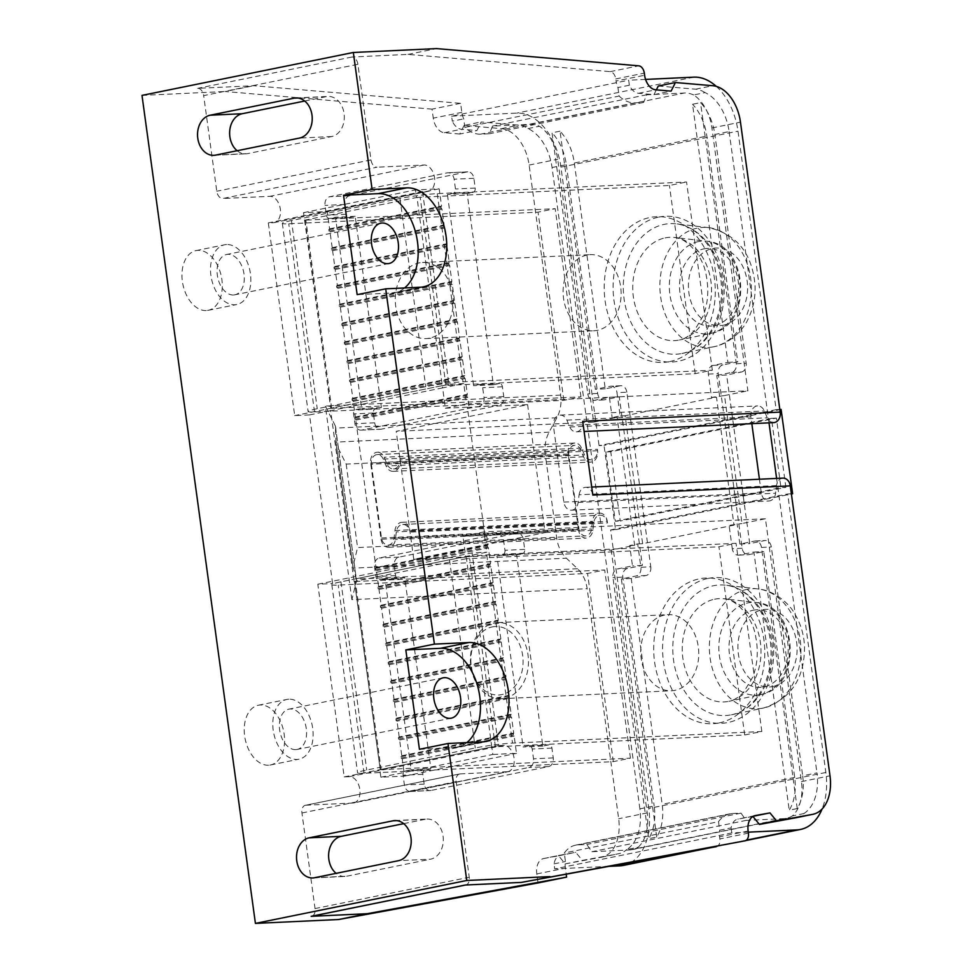 <?xml version="1.0" encoding="UTF-8"?>
<svg xmlns="http://www.w3.org/2000/svg" width="972" height="972" viewBox="0 0 972 972"><rect width="100%" height="100%" fill="white"/><g stroke="black" fill="none" stroke-linecap="round" stroke-linejoin="round"><path stroke-width="0.73" stroke-dasharray="4.86 3.65" d="M396.625 718.126L508.575 695.393L507.7 696.304L508.988 698.431L397.038 721.163L395.932 720.349L396.625 718.126L394.462 702.343L393.174 700.217L394.049 699.305L391.886 683.535L390.598 681.408L391.461 680.485L389.298 664.714L388.193 663.888L388.885 661.665L386.722 645.894L385.617 645.068L386.309 642.857L384.147 627.074L382.859 624.947L383.733 624.036L381.571 608.253L380.283 606.127L381.158 605.216L378.995 589.433L377.707 587.307L378.582 586.395L376.419 570.625L375.131 568.499L375.994 567.575L355.788 420.074L354.683 419.248L355.375 417.037L353.213 401.254L351.925 399.128L352.8 398.216L350.637 382.433L349.349 380.307L350.224 379.396L348.061 363.625L346.773 361.487L347.648 360.576L345.485 344.805L344.197 342.679L345.06 341.755L342.909 325.985L341.792 325.158L342.484 322.947L340.322 307.164L339.216 306.338L339.908 304.127L337.746 288.344L336.458 286.218L337.333 285.306L335.17 269.523L333.882 267.397L334.757 266.486L332.594 250.715L331.306 248.589L332.181 247.666L330.018 231.895L328.73 229.769L329.593 228.845L327.224 211.556L303.531 212.661L304.564 220.182L417.012 197.425L442.6 387.889L463.741 383.6L466.524 403.927L445.383 408.216L442.6 387.889L330.65 410.621L353.747 579.239L332.618 583.528L309.521 414.923L330.65 410.621L330.346 408.362L580.964 396.855L563.833 400.343L314.527 411.958A26.669 2.029 -7.8 0 1 308.1 411.521A26.669 2.029 -7.8 0 1 317.249 408.714L425.772 386.674A26.669 2.029 -7.8 0 1 463.037 381.802L712.342 370.186L695.199 373.661L442.782 385.617M462.915 536.18L484.056 531.891L486.838 552.218L465.697 556.506L462.915 536.18L486.608 535.074L484.894 535.426L467.374 407.462L499.086 405.263A7.618 5.796 -92.7 0 0 503.775 396.576L502.427 386.795A3.815 2.904 -92.7 0 0 499.401 383.563A3.815 2.904 -92.7 0 0 499.061 383.612L493.351 384.766L467.155 193.574L472.866 192.42A3.815 2.904 -92.7 0 0 475.211 188.07L473.874 178.289A7.618 5.796 -92.7 0 0 467.799 171.837A7.618 5.796 -92.7 0 0 467.131 171.923L349.458 195.809A7.618 5.796 -92.7 0 0 344.781 204.497L346.117 214.29A3.815 2.904 -92.7 0 0 349.155 217.509A3.815 2.904 -92.7 0 0 349.495 217.473L355.205 216.306L381.401 407.499L375.678 408.665A3.815 2.904 -92.7 0 0 373.345 413.003L374.682 422.796A7.618 5.796 -92.7 0 0 380.745 429.247A7.618 5.796 -92.7 0 0 381.425 429.162L494.517 406.187L527.602 404.656L396.224 431.325L593.685 422.115L557.685 159.274A38.102 24.543 -101.5 0 0 539.436 126.251A42.671 27.483 78.5 0 0 530.044 124.343L492.512 126.093L489.426 133.747L480.654 134.148A38.102 24.543 78.5 0 1 464.883 127.381L463.717 118.863A15.236 9.817 78.5 0 1 461.834 112.351L460.594 103.336L253.753 85.718L197.705 88.331A7.618 4.909 -101.5 0 1 203.683 95.621L357.903 64.31L370.988 159.906A7.618 4.909 78.5 0 0 376.966 167.208L222.746 198.519A7.618 4.909 -101.5 0 1 216.768 191.229L203.683 95.621M375.994 567.575L487.956 544.842L486.608 535.074M487.956 544.842L487.081 545.766L488.369 547.892L490.532 563.663L489.657 564.574L490.945 566.7L493.108 582.483L492.233 583.394L493.521 585.521L495.684 601.303L494.991 603.515L496.097 604.341L498.259 620.124L497.567 622.335L498.672 623.161L500.835 638.932L499.973 639.855L501.26 641.982L503.411 657.752L502.548 658.676L503.836 660.802L505.999 676.573L505.124 677.484L506.412 679.61L508.575 695.393M380.866 777.211L492.816 754.466L491.783 746.946L379.833 769.678L380.866 777.211L404.559 776.106L402.189 758.804L401.084 757.978L401.776 755.766L399.613 739.984L398.326 737.857L399.2 736.946L511.151 714.213L508.988 698.431M511.151 714.213L510.458 716.425L511.564 717.251L513.726 733.034L513.034 735.245L514.139 736.071L516.509 753.373L492.816 754.466M491.783 746.946L466.499 558.742L718.916 546.786L736.059 543.312L486.753 554.939A26.669 2.029 172.2 0 0 449.489 559.799L340.965 581.839A26.669 2.029 172.2 0 0 331.817 584.646A26.669 2.029 172.2 0 0 338.244 585.095L587.55 573.468L604.681 569.981L354.464 581.548L380.246 769.727L630.464 758.172L613.32 761.647L364.026 773.275A26.669 2.029 -7.8 0 1 357.599 772.837A26.669 2.029 -7.8 0 1 366.736 770.018L475.259 747.978A26.669 2.029 -7.8 0 1 512.536 743.118L761.829 731.491L744.698 734.966L492.282 746.921M466.013 558.766L354.063 581.499L353.747 579.239L465.697 556.506L466.499 558.742M329.593 228.845L441.555 206.113L439.186 188.823L415.481 189.929L416.514 197.45M441.555 206.113L440.68 207.036L441.968 209.162L444.131 224.933L443.256 225.844L444.544 227.983L446.707 243.753L445.832 244.665L447.12 246.791L449.283 262.574L448.42 263.485L449.696 265.611L451.858 281.394L451.166 283.605L452.284 284.432L454.434 300.202L453.572 301.126L454.86 303.252L457.022 319.023L456.147 319.946L457.435 322.072L459.598 337.843L458.723 338.754L460.011 340.88L462.174 356.663L461.299 357.575L462.587 359.701L464.75 375.484L464.057 377.695L465.163 378.521L467.325 394.304L466.633 396.515L467.751 397.341L469.087 407.11L467.374 407.462M445.383 408.216L469.087 407.11M349.385 776.677L503.605 745.366A13.329 8.59 -101.5 0 1 513.945 757.48A13.329 8.59 -101.5 0 1 508.064 771.598L353.844 802.921A13.329 8.59 -101.5 0 0 359.725 788.79A13.329 8.59 -101.5 0 0 349.385 776.677L344.197 776.92L317.808 584.221L332.618 583.528M317.808 584.221L472.028 552.898L486.838 552.218M442.296 385.629L330.346 408.362M303.531 212.661L415.481 189.929M399.2 736.946L397.038 721.163M304.564 220.182L330.832 408.349M630.464 758.172L604.681 569.981M613.32 761.647L587.55 573.468M340.965 581.839L366.736 770.018M344.197 776.92L498.417 745.597L472.028 552.898M449.489 559.799L475.259 747.978M527.602 404.656L545.122 532.62L413.756 559.289L396.224 431.325M413.756 559.289L611.218 550.079L634.631 545.328L617.111 417.365L612.166 417.596L620.172 415.967L616.977 392.639L626.843 392.178L650.766 566.81L640.888 567.271L637.693 543.931L629.698 545.559L632.48 565.886L617.633 568.899A7.618 5.796 87.3 0 0 612.955 577.587L648.725 838.702A42.671 27.483 78.5 0 0 654.168 805.958L639.892 808.85A42.671 27.483 -101.5 0 1 626.77 849.54L638.203 847.22A42.671 27.483 -101.5 0 1 632.164 849.637A42.671 27.483 -101.5 0 1 629.443 849.978L591.912 851.727L586.784 844.461L578.012 844.875A38.102 24.543 -101.5 0 0 575.582 845.166A38.102 24.543 -101.5 0 0 564.282 853.015L565.449 861.532A15.236 9.817 78.5 0 0 565.364 868.142L566.19 874.193M638.203 847.22A38.102 24.543 -101.5 0 0 647.218 812.92L611.218 550.079M305.366 805.278A7.618 4.909 -101.5 0 1 305.852 805.217L460.072 773.906A7.618 4.909 78.5 0 0 459.586 773.967L305.366 805.278A7.618 4.909 -101.5 0 0 301.94 812.981L315.037 908.577A7.618 4.909 -101.5 0 1 312.085 916.134M305.852 805.217L352.994 803.018L507.214 771.707A13.329 8.59 -101.5 0 0 508.064 771.598M353.844 802.921A13.329 8.59 -101.5 0 1 352.994 803.018M309.521 414.923L294.71 415.603L268.308 222.904L273.497 222.673A13.329 8.59 -101.5 0 0 274.347 222.564A13.329 8.59 -101.5 0 0 280.228 208.433A13.329 8.59 -101.5 0 0 269.888 196.32L222.746 198.519M464.883 127.381L619.103 96.07L617.937 87.553A15.236 9.817 -101.5 0 1 616.054 81.041L644.606 75.233M656.343 89.874L653.962 94.612L638.543 93.288A15.236 9.817 -101.5 0 1 629.358 85.232L628.665 80.202L451.603 116.154L452.296 121.184L463.717 118.863M629.358 85.232L617.937 87.553M357.903 64.31A7.618 4.909 -101.5 0 0 351.925 57.008L407.973 54.396L610.222 71.636A7.618 4.909 78.5 0 1 615.762 78.926L616.054 81.041M463.741 383.6L448.93 384.292L422.528 191.593L427.716 191.35A13.329 8.59 -101.5 0 0 428.567 191.241A13.329 8.59 -101.5 0 0 434.448 177.123A13.329 8.59 -101.5 0 0 424.108 165.009L376.966 167.208M796.056 817.707A38.102 24.543 -101.5 0 0 803.832 813.588L792.411 815.909A38.102 24.543 78.5 0 0 801.438 781.61L765.438 518.769L742.025 523.519L724.492 395.555L711.553 397.414L708.357 374.074A7.618 5.796 87.3 0 1 713.047 365.387L727.894 362.374L692.538 104.271L700.533 102.643A42.671 27.483 -101.5 0 1 714.833 134.476L729.109 131.572A42.671 27.483 78.5 0 0 705.077 92.619L693.656 94.94A38.102 24.543 78.5 0 1 711.905 127.964L747.905 390.805L466.524 403.927M693.656 94.94A42.671 27.483 78.5 0 0 684.264 93.033L530.044 124.343M619.103 96.07A38.102 24.543 78.5 0 0 634.874 102.838L643.646 102.425L646.732 94.782L684.264 93.033M752.899 816.444L737.967 819.08A15.236 9.817 -101.5 0 0 737.845 819.104A15.236 9.817 -101.5 0 0 731.09 827.889L719.669 830.21L718.502 821.692L564.282 853.015M803.832 813.588A42.671 27.483 78.5 0 0 816.954 772.898L802.678 775.802A42.671 27.483 -101.5 0 1 797.234 808.546L789.228 810.174A42.671 27.483 78.5 0 0 794.683 777.418L763.749 551.598L748.902 554.611A7.618 5.796 -92.7 0 1 748.221 554.696A7.618 5.796 -92.7 0 1 742.158 548.244L718.235 373.613A7.618 5.796 -92.7 0 1 722.913 364.925L737.76 361.912L706.838 136.092A42.671 27.483 78.5 0 0 692.538 104.271M729.109 131.572L769.01 422.844M776.616 478.418L816.954 772.898M658.287 86.01L695.66 89.193A38.102 24.543 -101.5 0 1 705.077 92.619M645.578 79.412L628.665 80.202M716.303 86.386A56.388 36.316 -101.5 0 1 737.991 131.159L776.142 409.662L599.08 445.626L604.013 445.395L615.568 529.704L610.623 529.922L648.774 808.437A56.388 36.316 78.5 0 1 623.465 865.396M779.823 409.491L776.142 409.662M791.366 493.8L787.697 493.97L825.848 772.485A56.388 36.316 -101.5 0 1 822.057 809.056M538.038 882.953L536.799 873.937A15.236 9.817 -101.5 0 1 543.64 858.543A15.236 9.817 -101.5 0 1 543.761 858.519L560.893 855.044A15.236 9.817 78.5 0 0 560.771 855.068A15.236 9.817 78.5 0 0 554.028 863.853L554.708 868.883L731.782 832.931L748.294 832.154M731.782 832.931L731.09 827.889M748.136 831.024L719.584 836.819A15.236 9.817 -101.5 0 1 719.669 830.21M554.028 863.853L565.449 861.532M718.502 821.692A38.102 24.543 -101.5 0 1 729.802 813.856A38.102 24.543 -101.5 0 1 732.232 813.552L741.004 813.139L746.132 820.404L591.912 851.727M792.411 815.909A42.671 27.483 -101.5 0 1 786.384 818.327A42.671 27.483 -101.5 0 1 783.663 818.655L746.132 820.404M765.438 518.769L484.056 531.891M503.605 745.366L498.417 745.597M460.072 773.906L507.214 771.707M459.586 773.967A7.618 4.909 78.5 0 0 456.16 781.658L469.257 877.254A7.618 4.909 -101.5 0 1 465.843 884.957A7.618 4.909 -101.5 0 1 465.357 885.018M716.51 846.624A7.618 4.909 78.5 0 0 719.863 838.933L719.584 836.819M741.004 813.139L586.784 844.461M650.766 566.81A7.618 5.796 -92.7 0 1 646.088 575.497L631.241 578.51L662.163 804.33A42.671 27.483 -101.5 0 1 656.72 837.074L648.725 838.702M543.761 858.519L558.621 855.797L565.23 863.877L601.267 857.268A38.102 24.543 78.5 0 0 601.559 857.207A38.102 24.543 78.5 0 0 618.666 818.728L587.149 588.68A30.484 23.194 87.3 0 0 577.538 568.742L566.372 558.195A30.484 23.194 -92.7 0 1 556.762 538.269L545.328 454.811L346.178 464.106L336.154 444.143L335.984 442.102L353.249 568.134L566.372 558.195M560.893 855.044L575.752 852.31L582.362 860.402L618.399 853.793A38.102 24.543 78.5 0 0 618.702 853.732A38.102 24.543 78.5 0 0 626.77 849.54M639.892 808.85L552.047 167.524A42.671 27.483 -101.5 0 0 528.015 128.571A38.102 24.543 78.5 0 0 518.598 125.157L481.213 121.962L476.888 130.564L461.469 129.252A15.236 9.817 78.5 0 1 452.296 121.184M608.897 866.356L554.708 868.883M451.603 116.154L516.764 113.117A56.388 36.316 78.5 0 1 560.929 167.111L599.08 445.626M528.015 128.571L539.436 126.251M545.328 454.811A30.484 23.194 -92.7 0 1 549.107 432.163L556.859 417.766A30.484 23.194 87.3 0 0 560.637 395.118L529.12 165.07A38.102 24.543 78.5 0 0 501.455 128.632L464.081 125.449L481.213 121.962M464.081 125.449L459.756 134.039L476.888 130.564M459.756 134.039L444.338 132.727A15.236 9.817 -101.5 0 1 433.269 118.147L461.834 112.351M460.594 103.336L432.03 109.143L433.269 118.147M432.03 109.143L225.188 91.514L253.753 85.718M141.997 95.39L225.188 91.514M206.246 310.566A30.484 19.634 -101.5 0 1 182.615 282.876A30.484 19.634 -101.5 0 1 196.065 250.594A30.484 19.634 -101.5 0 1 197.996 250.351A30.484 19.634 -101.5 0 1 221.64 278.041A30.484 19.634 -101.5 0 1 208.19 310.323A30.484 19.634 -101.5 0 1 206.246 310.566M268.527 765.219A30.484 19.634 -101.5 0 1 244.883 737.529A30.484 19.634 -101.5 0 1 258.345 705.247A30.484 19.634 -101.5 0 1 260.277 705.004A30.484 19.634 -101.5 0 1 283.921 732.694A30.484 19.634 -101.5 0 1 270.471 764.976A30.484 19.634 -101.5 0 1 268.527 765.219M556.859 417.766L335.559 428.093L356.578 580.697L351.888 599.651L587.149 588.68M549.107 432.163L335.984 442.102L335.389 426.052L325.377 406.089L351.888 599.651M577.538 568.742L356.238 579.069L352.921 566.494L357.599 547.552L556.762 538.269M593.685 422.115L617.111 417.365M607.306 521.478L607.5 522.924A9.149 6.962 -92.7 0 0 600.222 515.245A9.149 6.962 -92.7 0 0 593.77 522.693L592.835 530.335A9.526 7.254 87.3 0 1 586.116 538.087A9.526 7.254 87.3 0 1 578.534 530.032L381.06 539.241L370.648 463.207A9.526 7.254 -92.7 0 1 377.343 452.247L574.817 443.038A9.526 7.254 87.3 0 1 581.56 448.068L584.488 454.92A9.149 6.962 -92.7 0 0 590.976 459.744A9.149 6.962 -92.7 0 0 597.416 449.283L597.61 450.716A9.902 7.545 87.3 0 1 590.648 462.125A9.902 7.545 87.3 0 1 583.577 456.779L580.721 449.89A8.384 6.379 -92.7 0 0 574.731 445.37A8.384 6.379 -92.7 0 0 568.839 455.018L578.947 528.78A8.384 6.379 -92.7 0 0 585.618 535.876A8.384 6.379 -92.7 0 0 591.547 528.938L592.41 521.296A9.902 7.545 87.3 0 1 599.408 513.095A9.902 7.545 87.3 0 1 607.306 521.478L409.832 530.688L410.038 532.134L607.5 522.924M574.817 443.038A9.526 7.254 87.3 0 0 568.122 453.997L578.534 530.032M734.018 525.147L642.638 543.7L625.105 415.737L716.498 397.183L734.018 525.147L729.085 525.378L742.025 523.519M783.007 478.127A9.149 6.962 -92.7 0 0 776.555 485.575L775.607 493.217A9.526 7.254 87.3 0 1 768.888 500.981A9.526 7.254 87.3 0 1 761.307 492.913L759.436 479.22M582.714 421.313A9.149 6.962 87.3 0 1 576.287 431.835A9.149 6.962 87.3 0 1 569.811 427.012L566.883 420.159A9.526 7.254 -92.7 0 0 560.127 415.129A9.526 7.254 -92.7 0 0 559.277 415.238A9.526 7.254 -92.7 0 0 553.433 426.101L750.894 416.891L751.818 423.646M750.894 416.891A9.526 7.254 87.3 0 1 757.589 405.919A9.526 7.254 87.3 0 1 764.344 410.949L767.273 417.802A9.149 6.962 -92.7 0 0 773.748 422.626M724.492 395.555L747.905 390.805M381.06 539.241A9.526 7.254 -92.7 0 0 388.654 547.297A9.526 7.254 -92.7 0 0 389.493 547.2A9.526 7.254 -92.7 0 0 395.373 539.545L396.309 531.903A9.149 6.962 87.3 0 1 402.76 524.455A9.149 6.962 87.3 0 1 410.038 532.134M597.61 450.716L400.148 459.926A9.902 7.545 87.3 0 1 393.174 471.335A9.902 7.545 87.3 0 1 386.103 465.989L383.247 459.1A8.384 6.379 -92.7 0 0 377.27 454.58A8.384 6.379 -92.7 0 0 371.377 464.227L568.839 455.018M400.148 459.926L399.942 458.492A9.149 6.962 87.3 0 1 394.316 468.844A9.149 6.962 87.3 0 1 393.502 468.954A9.149 6.962 87.3 0 1 387.026 464.13L384.098 457.265A9.526 7.254 -92.7 0 0 377.343 452.247M371.377 464.227L381.486 537.99A8.384 6.379 87.3 0 0 388.156 545.085A8.384 6.379 87.3 0 0 394.085 538.148L394.948 530.505A9.902 7.545 87.3 0 1 401.946 522.304A9.902 7.545 87.3 0 1 409.832 530.688M399.942 458.492L597.416 449.283M716.498 397.183L711.553 397.414M625.105 415.737L620.172 415.967M381.425 429.162L361.681 430.074L474.773 407.11L499.086 405.263M361.681 430.074A7.618 5.796 87.3 0 1 361.001 430.159A7.618 5.796 87.3 0 1 354.938 423.707L353.601 413.926A3.815 2.904 87.3 0 1 355.934 409.577L361.645 408.422L335.462 217.23L329.751 218.384A3.815 2.904 87.3 0 1 329.411 218.433A3.815 2.904 87.3 0 1 326.373 215.201L325.037 205.42A7.618 5.796 87.3 0 1 329.715 196.733L447.375 172.834A7.618 5.796 87.3 0 1 448.056 172.761A7.618 5.796 87.3 0 1 454.118 179.213L455.467 188.993A3.815 2.904 87.3 0 1 453.122 193.331L447.412 194.497L473.595 385.69L479.318 384.535A3.815 2.904 87.3 0 1 479.646 384.487A3.815 2.904 87.3 0 1 482.683 387.719L484.02 397.499A7.618 5.796 87.3 0 1 479.342 406.187M484.894 535.426L512.05 534.163L398.957 557.126A7.618 5.796 -92.7 0 0 394.28 565.813L395.616 575.594A3.815 2.904 -92.7 0 0 398.654 578.826A3.815 2.904 -92.7 0 0 398.982 578.777L404.704 577.623L430.888 768.816L425.177 769.97A3.815 2.904 -92.7 0 0 422.832 774.319L424.181 784.1A7.618 5.796 -92.7 0 0 430.244 790.552A7.618 5.796 -92.7 0 0 430.924 790.467L548.585 766.58A7.618 5.796 -92.7 0 0 553.262 757.893L551.926 748.1A3.815 2.904 -92.7 0 0 548.888 744.88A3.815 2.904 -92.7 0 0 548.548 744.917L542.838 746.083L516.654 554.89L522.365 553.724A3.815 2.904 -92.7 0 0 524.698 549.387L523.361 539.594A7.618 5.796 -92.7 0 0 517.298 533.142A7.618 5.796 -92.7 0 0 516.618 533.227L512.05 534.163L545.122 532.62M524.698 549.387L504.954 550.298L503.618 540.517A7.618 5.796 87.3 0 0 497.555 534.065A7.618 5.796 87.3 0 0 496.874 534.15L379.214 558.037A7.618 5.796 87.3 0 0 374.524 566.725L375.872 576.518A3.815 2.904 87.3 0 0 378.898 579.737L398.654 578.826M504.954 550.298A3.815 2.904 87.3 0 1 502.621 554.648L496.899 555.802L523.094 746.994L528.804 745.84A3.815 2.904 87.3 0 1 529.145 745.803A3.815 2.904 87.3 0 1 532.182 749.023L533.519 758.804A7.618 5.796 87.3 0 1 528.841 767.491L411.168 791.39A7.618 5.796 87.3 0 1 410.5 791.475A7.618 5.796 87.3 0 1 404.425 785.024L403.088 775.231A3.815 2.904 87.3 0 1 405.433 770.893L411.144 769.739L384.948 578.534L379.238 579.701A3.815 2.904 87.3 0 1 378.898 579.737M642.638 543.7L637.693 543.931M634.631 545.328L629.698 545.559M496.874 534.15L516.618 533.227M355.788 420.074L467.751 397.341M355.375 417.037L467.325 394.304M353.213 401.254L465.163 378.521M352.8 398.216L464.75 375.484M350.637 382.433L462.587 359.701M350.224 379.396L462.174 356.663M348.061 363.625L460.011 340.88M347.648 360.576L459.598 337.843M345.485 344.805L457.435 322.072M345.06 341.755L457.022 319.023M342.909 325.985L454.86 303.252M342.484 322.947L454.434 300.202M340.322 307.164L452.284 284.432M339.908 304.127L451.858 281.394M337.746 288.344L449.696 265.611M337.333 285.306L449.283 262.574M335.17 269.523L447.12 246.791M334.757 266.486L446.707 243.753M332.594 250.715L444.544 227.983M332.181 247.666L444.131 224.933M330.018 231.895L441.968 209.162M439.186 188.823L327.224 211.556M376.419 570.625L488.369 547.892M378.582 586.395L490.532 563.663M378.995 589.433L490.945 566.7M381.158 605.216L493.108 582.483M381.571 608.253L493.521 585.521M383.733 624.036L495.684 601.303M384.147 627.074L496.097 604.341M386.309 642.857L498.259 620.124M386.722 645.894L498.672 623.161M388.885 661.665L500.835 638.932M389.298 664.714L501.26 641.982M391.461 680.485L503.411 657.752M391.886 683.535L503.836 660.802M394.049 699.305L505.999 676.573M394.462 702.343L506.412 679.61M719.559 395.786L716.765 375.459L726.643 374.998L749.74 543.615L764.587 540.602A7.618 5.796 -92.7 0 1 765.268 540.517A7.618 5.796 -92.7 0 1 771.331 546.969L802.678 775.802M797.234 808.546L761.465 547.43A7.618 5.796 87.3 0 0 755.39 540.979A7.618 5.796 87.3 0 0 754.722 541.064L739.862 544.077L749.74 543.615M739.862 544.077L737.08 523.75M742.158 548.244L732.281 548.706A7.618 5.796 87.3 0 0 738.356 555.158A7.618 5.796 87.3 0 0 739.024 555.073L753.871 552.06L789.228 810.174M732.281 548.706L729.085 525.378M716.765 375.459L731.624 372.446A7.618 5.796 87.3 0 0 736.302 363.759L700.533 102.643M731.624 372.446L741.49 371.984L726.643 374.998M741.49 371.984A7.618 5.796 -92.7 0 0 746.18 363.297L714.833 134.476M626.843 392.178A7.618 5.796 -92.7 0 0 620.78 385.726A7.618 5.796 -92.7 0 0 620.1 385.811L610.234 386.273L595.374 389.286L560.018 131.171A42.671 27.483 -101.5 0 1 574.318 163.004L706.838 136.092M560.018 131.171L552.023 132.799L587.793 393.915A7.618 5.796 87.3 0 0 593.856 400.367A7.618 5.796 87.3 0 0 594.536 400.282L609.383 397.269L612.166 417.596M552.047 167.524L566.324 164.633A42.671 27.483 78.5 0 0 552.023 132.799M404.571 287.955A50.289 32.392 -101.5 0 1 394.911 292.633A50.289 32.392 -101.5 0 1 391.716 293.022L357.149 294.638M314.636 877.716L346.725 876.222A20.193 15.37 87.3 0 1 344.926 876.44A20.193 15.37 87.3 0 1 336.13 873.354M394.899 820.562L426.987 819.056A20.193 15.37 87.3 0 0 425.201 819.287L403.696 823.649M426.987 819.056A20.193 15.37 87.3 0 1 443.196 837.329A20.193 15.37 87.3 0 1 430.669 859.175L398.581 860.67M346.725 876.222L430.669 859.175M558.621 855.797L575.752 852.31M565.23 863.877L582.362 860.402M304.71 101.027L326.215 96.665A20.193 15.37 87.3 0 1 328.001 96.435A20.193 15.37 87.3 0 1 344.21 114.708A20.193 15.37 87.3 0 1 331.671 136.554L247.739 153.6A20.193 15.37 87.3 0 1 245.94 153.819A20.193 15.37 87.3 0 1 237.144 150.733M422.528 191.593L268.308 222.904M448.93 384.292L294.71 415.603M712.342 370.186L686.56 181.995L437.266 193.622A26.669 2.029 172.2 0 0 399.99 198.495L291.466 220.523L317.249 408.714M399.99 198.495L425.772 386.674M417.012 197.425L669.429 185.482L686.56 181.995M291.466 220.523A26.669 2.029 172.2 0 0 282.33 223.341A26.669 2.029 172.2 0 0 288.757 223.779L538.051 212.151L555.194 208.676L305.062 220.158M580.964 396.855L555.194 208.676M563.833 400.343L538.051 212.151M695.199 373.661L669.429 185.482M407.973 54.396L436.525 48.6M233.474 294.99A20.57 13.256 -101.5 0 1 217.509 276.291A20.57 13.256 -101.5 0 1 226.598 254.494A20.57 13.256 -101.5 0 1 227.898 254.336A20.57 13.256 -101.5 0 1 243.863 273.035A20.57 13.256 -101.5 0 1 234.787 294.82A20.57 13.256 -101.5 0 1 233.474 294.99M288.842 699.208A30.484 19.634 78.5 0 0 286.898 699.439A30.484 19.634 78.5 0 0 273.448 731.734A30.484 19.634 78.5 0 0 297.092 759.424A30.484 19.634 78.5 0 0 299.024 759.181A30.484 19.634 78.5 0 0 312.486 726.898A30.484 19.634 78.5 0 0 288.842 699.208M295.755 749.631A20.57 13.256 -101.5 0 1 279.79 730.944A20.57 13.256 -101.5 0 1 288.866 709.147A20.57 13.256 -101.5 0 1 290.178 708.989A20.57 13.256 -101.5 0 1 306.144 727.676A20.57 13.256 -101.5 0 1 297.055 749.473A20.57 13.256 -101.5 0 1 295.755 749.631M226.561 244.555A30.484 19.634 78.5 0 0 224.617 244.786A30.484 19.634 78.5 0 0 211.167 277.081A30.484 19.634 78.5 0 0 234.811 304.771A30.484 19.634 78.5 0 0 236.755 304.528A30.484 19.634 78.5 0 0 250.205 272.245A30.484 19.634 78.5 0 0 226.561 244.555M466.839 742.608A50.289 32.392 -101.5 0 1 457.192 747.274A50.289 32.392 -101.5 0 1 453.997 747.675L482.549 741.879M419.43 749.291L453.997 747.675M653.962 94.612L671.093 91.125M776.555 485.575L579.093 494.784L578.146 502.427A9.526 7.254 -92.7 0 1 571.427 510.191A9.526 7.254 -92.7 0 1 563.845 502.123L553.433 426.101M579.093 494.784A9.149 6.962 87.3 0 1 584.731 487.434A9.149 6.962 87.3 0 1 585.545 487.337A9.149 6.962 87.3 0 1 592.823 495.076M727.894 362.374L737.76 361.912M620.1 385.811L605.252 388.824L574.318 163.004M753.871 552.06L763.749 551.598M656.72 837.074L621.363 578.972L636.21 575.959A7.618 5.796 87.3 0 0 640.888 567.271M631.241 578.51L621.363 578.972M610.234 386.273A7.618 5.796 87.3 0 1 610.902 386.188A7.618 5.796 87.3 0 1 616.977 392.639M605.252 388.824L595.374 389.286M566.324 164.633L597.671 393.453A7.618 5.796 -92.7 0 0 603.734 399.905A7.618 5.796 -92.7 0 0 604.414 399.82L619.261 396.807L642.358 565.425L627.511 568.438A7.618 5.796 -92.7 0 0 622.821 577.125L654.168 805.958M642.358 565.425L632.48 565.886M619.261 396.807L609.383 397.269M646.732 94.782L492.512 126.093M643.646 102.425L489.426 133.747M404.704 577.623L384.948 578.534M430.888 768.816L411.144 769.739M542.838 746.083L523.094 746.994M516.654 554.89L496.899 555.802M429.43 338.171A38.102 29.002 87.3 0 1 426.052 338.596A38.102 29.002 87.3 0 1 395.458 304.115A38.102 29.002 87.3 0 1 419.126 262.902A38.102 29.002 87.3 0 1 422.504 262.476A38.102 29.002 87.3 0 1 453.086 296.958A38.102 29.002 87.3 0 1 429.43 338.171M493.351 384.766L473.595 385.69M467.155 193.574L447.412 194.497M355.205 216.306L335.462 217.23M381.401 407.499L361.645 408.422M586.967 255.077A38.102 29.002 -92.7 0 0 563.31 296.29A38.102 29.002 -92.7 0 0 593.892 330.772A38.102 29.002 -92.7 0 0 597.282 330.346A38.102 29.002 -92.7 0 0 620.938 289.134A38.102 29.002 -92.7 0 0 590.344 254.652A38.102 29.002 -92.7 0 0 586.967 255.077M610.623 529.922L787.697 493.97M615.568 529.704L791.402 493.995M781.087 409.431L604.013 445.395M785.886 487.373L776.397 418.118L610.756 451.761L620.245 521.016L785.886 487.373L780.953 487.604L771.464 418.349L776.397 418.118M771.464 418.349L605.823 451.992L610.756 451.761M605.823 451.992L615.312 521.235L620.245 521.016M615.312 521.235L780.953 487.604M761.829 731.491L736.059 543.312M744.698 734.966L718.916 546.786M404.559 776.106L516.509 753.373M402.189 758.804L514.139 736.071M401.776 755.766L513.726 733.034M399.613 739.984L511.564 717.251M492.33 626.891A34.287 26.098 87.3 0 1 522.681 655.553A34.287 26.098 87.3 0 1 501.613 694.64A34.287 26.098 87.3 0 1 471.274 665.99A34.287 26.098 87.3 0 1 492.33 626.891M504.602 698.285A38.102 29.002 -92.7 0 0 528.003 654.849A38.102 29.002 -92.7 0 0 497.664 622.59A38.102 29.002 -92.7 0 0 494.286 623.016A38.102 29.002 -92.7 0 0 470.63 664.228A38.102 29.002 -92.7 0 0 501.212 698.71A38.102 29.002 -92.7 0 0 504.602 698.285M664.593 615.069A38.102 29.002 -92.7 0 0 640.937 656.294A38.102 29.002 -92.7 0 0 671.531 690.764A38.102 29.002 -92.7 0 0 674.908 690.351A38.102 29.002 -92.7 0 0 698.564 649.126A38.102 29.002 -92.7 0 0 667.983 614.656A38.102 29.002 -92.7 0 0 664.593 615.069M395.932 720.349L507.882 697.604M495.392 746.593L469.622 558.414M381.158 769.8L355.388 581.608M364.026 773.275L338.244 585.095M638.543 93.288L655.675 89.813M754.867 815.654L737.967 819.08M732.232 813.552L578.012 844.875M783.663 818.655L629.443 849.978M794.683 777.418L662.163 804.33M601.267 857.268L618.399 853.793M647.218 812.92L618.666 818.728M529.12 165.07L557.685 159.274M501.455 128.632L518.598 125.157M444.338 132.727L461.469 129.252M560.637 395.118L325.377 406.089M801.438 781.61L830.003 775.802M711.905 127.964L740.47 122.156M593.77 522.693L396.309 531.903M583.577 456.779L386.103 465.989M383.247 459.1L580.721 449.89M381.486 537.99L578.947 528.78M394.085 538.148L591.547 528.938M394.948 530.505L592.41 521.296M387.026 464.13L584.488 454.92M581.56 448.068L384.098 457.265M568.122 453.997L370.648 463.207M592.835 530.335L395.373 539.545M398.957 557.126L379.214 558.037M354.683 419.248L466.633 396.515M354.513 417.948L466.463 395.215M352.107 400.428L464.057 377.695M351.925 399.128L463.887 376.395M349.531 381.619L461.481 358.887M349.349 380.307L461.299 357.575M346.955 362.799L458.906 340.066M346.773 361.487L458.723 338.754M344.38 343.979L456.33 321.246M344.197 342.679L456.147 319.946M341.792 325.158L453.754 302.426M341.622 323.858L453.572 301.126M339.216 306.338L451.166 283.605M339.046 305.038L450.996 282.305M336.64 287.518L448.59 264.785M336.458 286.218L448.42 263.485M334.064 268.709L446.014 245.977M333.882 267.397L445.832 244.665M331.488 249.889L443.439 227.156M331.306 248.589L443.256 225.844M328.913 231.069L440.863 208.336M328.73 229.769L440.68 207.036M375.131 568.499L487.081 545.766M375.313 569.799L487.264 547.066M377.707 587.307L489.657 564.574M377.889 588.619L489.839 565.886M380.283 606.127L492.233 583.394M380.465 607.439L492.415 584.707M382.859 624.947L494.821 602.215M383.041 626.247L494.991 603.515M385.447 643.768L497.397 621.035M385.617 645.068L497.567 622.335M388.022 662.588L499.973 639.855M388.193 663.888L500.155 641.156M390.598 681.408L502.548 658.676M390.78 682.709L502.731 659.976M393.174 700.217L505.124 677.484M393.356 701.529L505.306 678.796M395.75 719.037L507.7 696.304M754.722 541.064L764.587 540.602M761.465 547.43L771.331 546.969M736.302 363.759L746.18 363.297M695.66 89.193L712.792 85.718M420.269 287.226L391.716 293.022M425.201 819.287L396.71 820.611M315.037 908.577L469.257 877.254M301.94 812.981L456.16 781.658M536.799 873.937L565.364 868.142M748.428 833.138L719.863 838.933M215.65 155.095L247.739 153.6M326.215 96.665L297.724 97.99M331.671 136.554L299.583 138.048M370.988 159.906L216.768 191.229M424.108 165.009L269.888 196.32M427.716 191.35L273.497 222.673M445.905 385.289L420.123 197.109M331.671 408.483L305.888 220.304M314.527 411.958L288.757 223.779M437.266 193.622L463.037 381.802M351.925 57.008L197.705 88.331M610.222 71.636L638.786 65.829M615.762 78.926L644.314 73.119M569.811 427.012L767.273 417.802M566.883 420.159L764.344 410.949M563.845 502.123L761.307 492.913M578.146 502.427L775.607 493.217M719.122 722.913A72.936 55.513 -92.7 0 0 763.919 639.77A72.936 55.513 -92.7 0 0 699.378 578.826A72.936 55.513 -92.7 0 0 654.581 661.968A72.936 55.513 -92.7 0 0 719.122 722.913M669.623 361.608A72.936 55.513 -92.7 0 0 714.42 278.454A72.936 55.513 -92.7 0 0 649.879 217.509A72.936 55.513 -92.7 0 0 605.082 300.664A72.936 55.513 -92.7 0 0 669.623 361.608M708.357 374.074L718.235 373.613M739.024 555.073L748.902 554.611M713.047 365.387L722.913 364.925M646.088 575.497L636.21 575.959M622.821 577.125L612.955 577.587M627.511 568.438L617.633 568.899M604.414 399.82L594.536 400.282M597.671 393.453L587.793 393.915M714.627 599.202A51.71 39.366 87.3 0 1 724.079 598.801A51.71 39.366 87.3 0 1 760.942 648.458A51.71 39.366 87.3 0 1 728.866 701.322A51.71 39.366 87.3 0 1 728.623 701.371A51.71 39.366 87.3 0 1 682.854 658.166A51.71 39.366 87.3 0 1 714.627 599.202M760.481 694.64A46.425 35.344 87.3 0 1 719.389 655.833A46.425 35.344 87.3 0 1 747.905 602.907A46.425 35.344 87.3 0 1 756.398 602.543A46.425 35.344 87.3 0 1 789.495 647.121A46.425 35.344 87.3 0 1 760.699 694.591A46.425 35.344 87.3 0 1 760.481 694.64M753.361 610.185A38.856 29.573 87.3 0 1 787.733 642.65A38.856 29.573 87.3 0 1 763.871 686.949A38.856 29.573 87.3 0 1 729.486 654.484A38.856 29.573 87.3 0 1 753.361 610.185M665.127 237.897A51.71 39.366 87.3 0 1 674.592 237.496A51.71 39.366 87.3 0 1 711.443 287.141A51.71 39.366 87.3 0 1 679.367 340.018A51.71 39.366 87.3 0 1 679.124 340.066A51.71 39.366 -92.7 0 1 633.367 296.849A51.71 39.366 -92.7 0 1 665.127 237.897M698.418 241.591A46.425 35.344 -92.7 0 0 669.89 294.528A46.425 35.344 -92.7 0 0 710.982 333.323A46.425 35.344 -92.7 0 0 711.2 333.287A46.425 35.344 -92.7 0 0 739.996 285.817A46.425 35.344 -92.7 0 0 706.911 241.238A46.425 35.344 -92.7 0 0 698.418 241.591M703.862 248.868A38.856 29.573 87.3 0 1 738.246 281.345A38.856 29.573 87.3 0 1 714.384 325.632A38.856 29.573 87.3 0 1 679.999 293.167A38.856 29.573 87.3 0 1 703.862 248.868M634.874 102.838L480.654 134.148M394.28 565.813L374.524 566.725M395.616 575.594L375.872 576.518M398.982 578.777L379.238 579.701M425.177 769.97L405.433 770.893M422.832 774.319L403.088 775.231M424.181 784.1L404.425 785.024M430.924 790.467L411.168 791.39M548.585 766.58L528.841 767.491M553.262 757.893L533.519 758.804M551.926 748.1L532.182 749.023M528.804 745.84L548.548 744.917M522.365 553.724L502.621 554.648M523.361 539.594L503.618 540.517M503.775 396.576L484.02 397.499M502.427 386.795L482.683 387.719M479.318 384.535L499.061 383.612M472.866 192.42L453.122 193.331M475.211 188.07L455.467 188.993M473.874 178.289L454.118 179.213M467.131 171.923L447.375 172.834M349.458 195.809L329.715 196.733M344.781 204.497L325.037 205.42M346.117 214.29L326.373 215.201M349.495 217.473L329.751 218.384M375.678 408.665L355.934 409.577M373.345 413.003L353.601 413.926M374.682 422.796L354.938 423.707M346.178 464.106L357.599 547.552M746.447 840.148L696.231 850.342M825.848 772.485L648.774 808.437M708.26 578.401A72.936 55.513 87.3 0 1 772.801 639.345A72.936 55.513 87.3 0 1 728.004 722.5A72.936 55.513 87.3 0 1 663.463 661.555A72.936 55.513 87.3 0 1 708.26 578.401M560.929 167.111L737.991 131.159M658.773 217.096A72.936 55.513 87.3 0 1 723.314 278.041A72.936 55.513 87.3 0 1 678.505 361.195A72.936 55.513 87.3 0 1 613.964 300.239A72.936 55.513 87.3 0 1 658.773 217.096M693.838 77.153L516.764 113.117M681.907 353.492A65.355 49.742 -92.7 0 0 682.21 353.431A65.355 49.742 -92.7 0 0 722.755 286.619A65.355 49.742 -92.7 0 0 676.172 223.864A65.355 49.742 -92.7 0 0 664.216 224.374A65.355 49.742 87.3 0 0 624.073 298.878A65.355 49.742 87.3 0 0 681.907 353.492M713.752 346.761A60.07 45.72 87.3 0 1 660.596 296.557A60.07 45.72 87.3 0 1 697.495 228.08A60.07 45.72 87.3 0 1 708.479 227.606A60.07 45.72 87.3 0 1 751.295 285.282A60.07 45.72 87.3 0 1 714.043 346.7A60.07 45.72 87.3 0 1 713.752 346.761M723.265 325.219A38.856 29.573 -92.7 0 0 747.128 280.92A38.856 29.573 -92.7 0 0 712.743 248.455A38.856 29.573 -92.7 0 0 688.881 292.754A38.856 29.573 -92.7 0 0 723.265 325.219M731.394 714.809A65.355 49.742 -92.7 0 0 731.709 714.748A65.355 49.742 -92.7 0 0 772.242 647.935A65.355 49.742 -92.7 0 0 725.659 585.18A65.355 49.742 -92.7 0 0 713.715 585.691A65.355 49.742 -92.7 0 0 673.56 660.195A65.355 49.742 -92.7 0 0 731.394 714.809M746.994 589.384A60.07 45.72 -92.7 0 0 710.095 657.874A60.07 45.72 -92.7 0 0 763.251 708.066A60.07 45.72 -92.7 0 0 763.53 708.017A60.07 45.72 -92.7 0 0 800.794 646.599A60.07 45.72 -92.7 0 0 757.978 588.923A60.07 45.72 -92.7 0 0 746.994 589.384M772.752 686.536A38.856 29.573 -92.7 0 0 796.627 642.237A38.856 29.573 -92.7 0 0 762.242 609.772A38.856 29.573 -92.7 0 0 738.38 654.059A38.856 29.573 -92.7 0 0 772.752 686.536M486.753 554.939L512.536 743.118M401.084 757.978L513.034 735.245M400.914 756.678L512.864 733.945M398.508 739.157L510.458 716.425M398.326 737.857L510.288 715.125M354.464 581.548L380.246 769.727M331.817 584.646L357.599 772.837M754.977 815.63L737.845 819.104M729.802 813.856L575.582 845.166M786.384 818.327L632.164 849.637M601.559 857.207L618.702 853.732M335.389 426.052L356.566 580.697M402.76 524.455L600.222 515.245M393.174 471.335L590.648 462.125M377.27 454.58L574.731 445.37M388.156 545.085L585.618 535.876M401.946 522.304L599.408 513.095M393.502 468.954L590.976 459.744M388.654 547.297L586.116 538.087M755.39 540.979L765.268 540.517M312.838 877.947L344.926 876.44M543.64 858.543L560.771 855.068M213.852 155.326L245.94 153.819M295.913 97.941L328.001 96.435M428.567 191.241L274.347 222.564M304.977 220.243L330.747 408.422M282.33 223.341L308.1 411.521M394.911 292.633L423.476 286.825M380.817 223.183L226.598 254.494M388.994 263.509L234.787 294.82M443.086 677.836L288.866 709.147M457.192 747.274L485.757 741.478M451.275 718.15L297.055 749.473M258.345 705.247L286.898 699.439M270.471 764.976L299.024 759.181M196.065 250.594L224.617 244.786M208.19 310.323L236.755 304.528M576.287 431.835L584.111 431.471M560.127 415.129L757.589 405.919M571.427 510.191L768.888 500.981M585.545 487.337L591.717 487.045M738.356 555.158L748.221 554.696M620.78 385.726L610.902 386.188M603.734 399.905L593.856 400.367M724.079 598.801C733.143 597.987 752.814 615.155 755.791 637.292C758.5 651.434 757.48 664.714 752.741 677.107L743.653 692.186C738.732 697.374 733.799 700.423 728.866 701.322L760.699 694.591C802.593 687.897 798.741 605.313 756.398 602.543L724.079 598.801M674.592 237.496C683.656 236.67 703.315 253.85 706.304 275.975C709.001 290.13 707.981 303.398 703.242 315.803L694.166 330.869C689.233 336.057 684.3 339.107 679.367 340.018L711.2 333.287C753.093 326.58 749.242 244.008 706.911 241.238L674.592 237.496M410.5 791.475L430.244 790.552M529.145 745.803L548.888 744.88M497.555 534.065L517.298 533.142M479.646 384.487L499.401 383.563M448.056 172.761L467.799 171.837M329.411 218.433L349.155 217.509M361.001 430.159L380.745 429.247M426.052 338.596L593.892 330.772M422.504 262.476L590.344 254.652M336.154 444.143L352.921 566.494M745.803 840.561L710.69 847.681M682.21 353.431C704.664 349.713 723.946 318.682 721.358 285.537C719.985 253.145 698.309 225.492 676.172 223.864L708.479 227.606C736.691 234.082 752.207 253.279 755.037 285.185C755.548 297.055 753.312 308.16 748.343 318.488C744.698 327.637 731.199 343.529 714.043 346.7L682.21 353.431M731.709 714.748C754.163 711.03 773.433 679.999 770.845 646.854C769.472 614.45 747.796 586.809 725.659 585.18L757.978 588.923C775.364 590.478 790.285 605.046 794.756 613.818C800.673 623.635 803.917 634.485 804.524 646.356C804.67 678.383 791.014 698.941 763.53 708.017L731.709 714.748M501.212 698.71L671.531 690.764M497.664 622.59L667.983 614.656"/><path stroke-width="1.46" d="M656.343 89.874L658.287 86.01L675.418 82.535L671.093 91.125L655.675 89.813A15.236 9.817 78.5 0 1 644.606 75.233L644.314 73.119A7.618 4.909 -101.5 0 0 638.786 65.829L436.525 48.6L353.334 52.476L141.997 95.39L255.417 923.4L338.608 919.524L538.038 882.953L566.591 877.145L566.19 874.193M566.591 877.145L367.173 913.716L311.137 916.329L465.357 885.018L521.393 882.406L716.388 846.648A7.618 4.909 78.5 0 0 716.449 846.636A7.618 4.909 78.5 0 0 716.51 846.624M312.085 916.134A7.618 4.909 -101.5 0 1 311.623 916.268A7.618 4.909 -101.5 0 1 311.137 916.329M796.056 817.707A38.102 24.543 -101.5 0 1 795.764 817.78A38.102 24.543 -101.5 0 1 795.473 817.829L759.436 824.438L752.899 816.444M769.01 422.844L776.616 478.418M716.303 86.386A56.388 36.316 -101.5 0 0 693.838 77.153L645.578 79.412M791.402 493.995L792.63 493.74L781.087 409.431L779.823 409.491M792.63 493.74L791.366 493.8M822.057 809.056A56.388 36.316 -101.5 0 1 800.539 829.444A56.388 36.316 -101.5 0 1 796.943 829.894L746.447 840.148M748.294 832.154L796.943 829.894M759.436 824.438L776.567 820.963L769.958 812.884L753.178 816.286M769.958 812.884L755.098 815.605A15.236 9.817 78.5 0 0 754.977 815.63A15.236 9.817 78.5 0 0 748.136 831.024L748.428 833.138A7.618 4.909 -101.5 0 1 745.002 840.829A7.618 4.909 -101.5 0 1 744.953 840.841L521.393 882.406M696.231 850.342L619.881 865.845L608.897 866.356M619.881 865.845A56.388 36.316 78.5 0 0 623.465 865.396L710.69 847.681M795.473 817.829L812.604 814.354A38.102 24.543 -101.5 0 0 812.896 814.293A38.102 24.543 -101.5 0 0 830.003 775.802L790.285 485.866A9.149 6.962 -92.7 0 0 783.007 478.127L591.717 487.045M751.818 423.646L759.436 479.22M584.111 431.471L773.748 422.626A9.149 6.962 -92.7 0 0 780.176 412.104L740.47 122.156A38.102 24.543 -101.5 0 0 712.792 85.718L675.418 82.535M353.334 52.476L372.106 189.479L406.661 187.863A50.289 32.392 78.5 0 1 445.674 233.559A50.289 32.392 78.5 0 1 423.476 286.825A50.289 32.392 78.5 0 1 420.269 287.226L385.714 288.842L434.387 644.12L468.941 642.516A50.289 32.392 78.5 0 1 507.943 688.212A50.289 32.392 78.5 0 1 485.757 741.478A50.289 32.392 78.5 0 1 482.549 741.879L447.995 743.483L466.754 880.486L549.945 876.598M790.285 485.866L592.823 495.076L582.714 421.313L780.176 412.104M812.604 814.354L776.567 820.963M404.571 287.955A50.289 32.392 -101.5 0 0 415.311 231.36A50.289 32.392 -101.5 0 0 378.096 193.659L343.541 195.275L357.149 294.638L385.714 288.842M255.417 923.4L466.754 880.486M343.541 195.275L372.106 189.479M447.995 743.483L419.43 749.291L405.822 649.928L434.387 644.12M210.183 115.206A20.193 15.37 -92.7 0 0 197.644 137.052A20.193 15.37 -92.7 0 0 213.852 155.326A20.193 15.37 -92.7 0 0 215.65 155.095L299.583 138.048A20.193 15.37 -92.7 0 0 312.121 116.203A20.193 15.37 -92.7 0 0 295.913 97.941A20.193 15.37 -92.7 0 0 294.127 98.16L210.183 115.206L242.271 113.712L304.71 101.027M309.169 837.828A20.193 15.37 -92.7 0 0 296.63 859.673A20.193 15.37 -92.7 0 0 312.838 877.947A20.193 15.37 -92.7 0 0 314.636 877.716L398.581 860.67A20.193 15.37 -92.7 0 0 411.107 838.824A20.193 15.37 -92.7 0 0 394.899 820.562A20.193 15.37 -92.7 0 0 393.113 820.781L309.169 837.828L341.257 836.333A20.193 15.37 87.3 0 0 328.852 852.177A20.193 15.37 87.3 0 0 336.13 873.354M403.696 823.649L341.257 836.333M338.608 919.524L367.173 913.716M237.144 150.733A20.193 15.37 87.3 0 1 229.866 129.555A20.193 15.37 87.3 0 1 242.271 113.712M382.118 223.025A20.57 13.256 78.5 0 0 380.817 223.183A20.57 13.256 78.5 0 0 371.729 244.98A20.57 13.256 78.5 0 0 387.694 263.667A20.57 13.256 78.5 0 0 388.994 263.509A20.57 13.256 78.5 0 0 398.083 241.712A20.57 13.256 78.5 0 0 382.118 223.025M444.398 677.666A20.57 13.256 78.5 0 0 443.086 677.836A20.57 13.256 78.5 0 0 434.01 699.621A20.57 13.256 78.5 0 0 449.975 718.32A20.57 13.256 78.5 0 0 451.275 718.15A20.57 13.256 78.5 0 0 460.363 696.365A20.57 13.256 78.5 0 0 444.398 677.666M466.839 742.608A50.289 32.392 -101.5 0 0 477.592 686.013A50.289 32.392 -101.5 0 0 440.377 648.312L405.822 649.928M396.71 820.611L393.113 820.781M297.724 97.99L294.127 98.16M378.096 193.659L406.661 187.863M440.377 648.312L468.941 642.516M465.6 885.006L311.623 916.268M812.896 814.293L795.764 817.78M800.539 829.444L745.803 840.561"/></g></svg>
